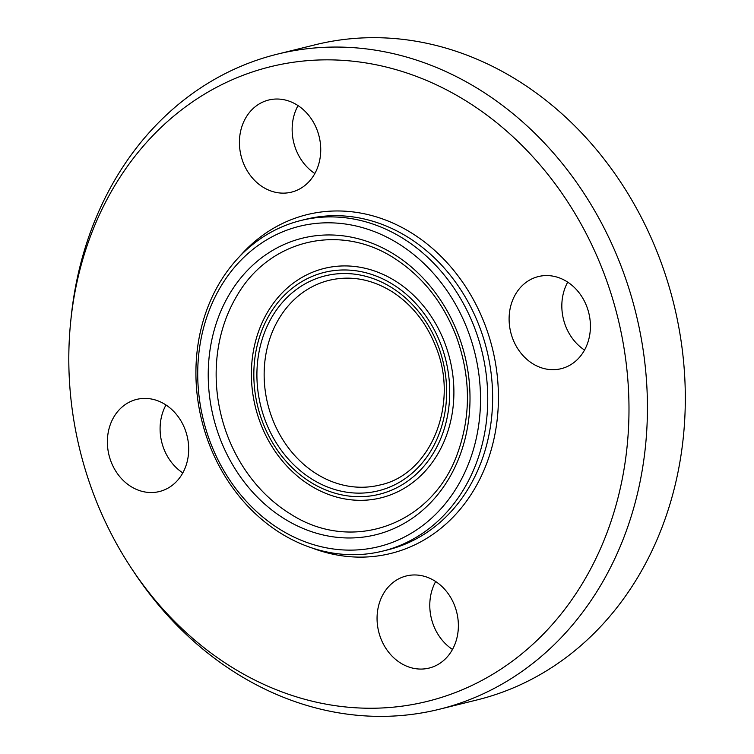 <?xml version="1.0" encoding="UTF-8"?>
<svg xmlns="http://www.w3.org/2000/svg" width="754" height="754" viewBox="0 0 754 754"><rect width="100%" height="100%" fill="white"/><g stroke="black" fill="none" stroke-linecap="round" stroke-linejoin="round"><path stroke-width="1.13" d="M298.028 105.598A47.445 40.207 -103.9 0 0 314.852 173.514M262.194 186.624A47.445 40.207 76.1 0 1 239.565 138.444A47.445 40.207 76.1 0 1 268.669 100.028A47.445 40.207 76.1 0 1 297.953 105.541A47.445 40.207 76.1 0 1 320.591 153.722A47.445 40.207 76.1 0 1 291.487 192.138A47.445 40.207 76.1 0 1 262.194 186.624M567.715 282.137A47.445 40.207 -103.9 0 0 565.971 285.672A47.445 40.207 -103.9 0 0 584.538 350.063M513.248 298.725A47.445 40.207 76.1 0 1 538.365 276.567A47.445 40.207 76.1 0 1 580.863 295.191A47.445 40.207 76.1 0 1 586.282 346.529A47.445 40.207 76.1 0 1 561.164 368.687A47.445 40.207 76.1 0 1 518.658 350.063A47.445 40.207 76.1 0 1 513.248 298.725M435.671 581.532A47.445 40.207 -103.9 0 0 452.485 649.448M435.595 581.475A47.445 40.207 76.1 0 1 458.225 629.656A47.445 40.207 76.1 0 1 429.12 668.072A47.445 40.207 76.1 0 1 399.837 662.559A47.445 40.207 76.1 0 1 377.207 614.378A47.445 40.207 76.1 0 1 406.312 575.962A47.445 40.207 76.1 0 1 435.595 581.475M165.984 404.983A47.445 40.207 -103.9 0 0 182.798 472.909M184.551 469.374A47.445 40.207 76.1 0 1 159.433 491.533A47.445 40.207 76.1 0 1 116.927 472.909A47.445 40.207 76.1 0 1 111.517 421.571A47.445 40.207 76.1 0 1 136.625 399.413A47.445 40.207 76.1 0 1 179.132 418.036A47.445 40.207 76.1 0 1 184.551 469.374M277.661 531.287A170.291 144.297 -103.9 0 0 382.749 551.099A170.291 144.297 -103.9 0 0 481.891 351.128A170.291 144.297 -103.9 0 0 300.912 220.498A170.291 144.297 -103.9 0 0 196.445 358.386A170.291 144.297 -103.9 0 0 277.661 531.287M276.935 527.451A165.022 139.829 76.1 0 1 260.224 243.985A165.022 139.829 76.1 0 1 480.185 387.98A165.022 139.829 76.1 0 1 276.935 527.451M277.227 54.184L315.106 44.806A337.424 285.907 76.1 0 1 673.718 303.636A337.424 285.907 76.1 0 1 477.273 699.872L439.394 709.25A337.424 285.907 -103.9 0 0 635.839 313.014A337.424 285.907 -103.9 0 0 277.227 54.184A337.424 285.907 -103.9 0 0 71.112 317.538L70.669 321.873A326.878 276.972 -103.9 0 0 131.809 568.846A326.878 276.972 -103.9 0 0 225.729 663.313A326.878 276.972 -103.9 0 0 612.766 516.104A326.878 276.972 -103.9 0 0 412.419 74.929A326.878 276.972 -103.9 0 0 70.669 321.873M131.809 568.846L134.221 572.475A337.424 285.907 -103.9 0 0 231.167 669.995A337.424 285.907 -103.9 0 0 439.394 709.25M382.749 551.099L387.641 549.892A170.291 144.297 -103.9 0 0 486.782 349.913A170.291 144.297 -103.9 0 0 305.804 219.282L300.912 220.498M281.553 516.98A152.76 129.434 -103.9 0 0 469.704 387.867A152.76 129.434 -103.9 0 0 266.077 254.569A152.76 129.434 -103.9 0 0 281.553 516.98M311.836 547.904A174.513 147.869 -103.9 0 0 485.585 466.283A174.513 147.869 -103.9 0 0 431.429 247.548A174.513 147.869 -103.9 0 0 239.668 256.407M287.133 511.881A147.878 125.305 -103.9 0 0 290.808 514.2C352.533 553.954 432.834 524.558 457.735 452.834C471.043 415.407 470.656 376.859 456.566 337.179C443.729 303.579 423.559 277.661 396.048 259.404C341.289 222.402 269.404 238.952 236.794 296.03A147.878 125.305 -103.9 0 0 287.133 511.881M308.113 484.077A118.161 100.122 -103.9 0 0 453.663 384.201A118.161 100.122 -103.9 0 0 296.152 281.091A118.161 100.122 -103.9 0 0 308.113 484.077M308.706 480.995A114.306 96.861 -103.9 0 0 449.497 384.38A114.306 96.861 -103.9 0 0 297.133 284.635A114.306 96.861 -103.9 0 0 308.706 480.995M310.054 477.923A110.715 93.816 -103.9 0 0 446.425 384.351A110.715 93.816 -103.9 0 0 298.848 287.736A110.715 93.816 -103.9 0 0 310.054 477.923M314.767 472.749A105.447 89.349 -103.9 0 0 379.837 485.02C430.034 474.747 459.384 405.068 436.189 347.632C426.905 323.551 412.4 305.031 392.664 292.052C371.986 279.15 350.817 275.229 329.159 280.309A105.447 89.349 -103.9 0 0 264.475 365.69A105.447 89.349 -103.9 0 0 314.767 472.749"/></g></svg>

